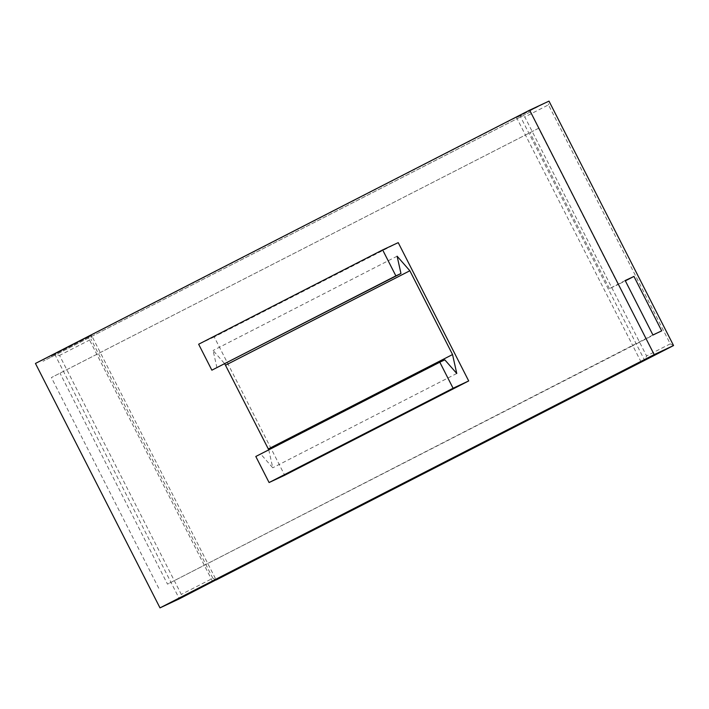<?xml version="1.0" encoding="UTF-8"?>
<svg xmlns="http://www.w3.org/2000/svg" width="709" height="709" viewBox="0 0 709 709"><rect width="100%" height="100%" fill="white"/><g stroke="black" fill="none" stroke-linecap="round" stroke-linejoin="round"><path stroke-width="0.53" stroke-dasharray="3.54 2.66" d="M673.55 345.549L670.244 343.847L548.474 104.861L524.811 116.985L646.581 355.971L644.632 360.367L520.096 115.939L524.811 116.985M530.252 111.951L43.072 361.236L530.252 111.951L529.703 110.861L545.469 102.778L516.56 117.597L549.005 101.121L548.474 104.861M670.244 343.847L646.581 355.971M661.692 330.873L632.783 345.691L516.56 117.597M538.574 128.276L51.394 377.56L538.574 128.276L618.186 284.513L625.347 280.844M641.104 362.024L632.783 345.691L167.501 584.136L60.159 373.466M652.927 334.967L167.501 584.136M625.187 280.534L609.421 288.616L618.186 284.513M609.421 288.616L529.809 132.379M521.487 116.046L520.938 114.955L513.865 118.261L529.703 110.861M212.629 581.61L88.084 337.183L51.287 356.042L54.815 354.394L59.538 355.439L181.309 594.417L179.359 598.821L54.815 354.394L91.621 335.534L91.089 339.265L59.538 355.439M398.228 242.638L214.215 336.943L284.69 475.243M158.736 588.24L51.394 377.56M520.938 114.955L42.522 360.145L43.072 361.236M51.837 357.132L51.287 356.042M88.084 337.183L91.621 335.534L216.094 579.829M35.45 363.451L42.522 360.145M216.165 579.962L212.851 578.252L181.309 594.417M214.215 336.943L198.644 344.228M268.764 449.843L272.761 467.789L260.815 454.141L255.807 456.481M216.954 367.794L213.099 350.494L224.744 363.806M212.851 578.252L91.089 339.265M397.111 256.197L213.099 350.494M456.764 373.483L272.761 467.789M444.818 359.844L260.815 454.141"/><path stroke-width="1.06" d="M529.641 110.179L654.185 354.606L673.55 345.549L549.005 101.121L529.641 110.179L35.45 363.451L159.995 607.879L179.359 598.821L216.094 579.829M673.55 345.549L216.165 579.962M633.952 276.43L625.187 280.534L652.927 334.967L661.692 330.873L633.952 276.43L625.347 280.844M654.185 354.606L159.995 607.879M439.81 362.184L255.807 456.481L269.083 482.537L284.69 475.243L468.693 380.937L398.228 242.638L382.647 249.922L198.644 344.228L211.867 370.178L400.957 273.497L397.111 256.197L409.855 270.758L452.546 354.544L456.764 373.483L444.818 359.844L439.81 362.184L453.086 388.24L468.693 380.937M224.744 363.806L268.764 449.843M382.647 249.922L395.87 275.872L400.957 273.497M453.086 388.24L269.083 482.537M395.87 275.872L211.867 370.178M409.855 270.758L225.843 365.055M452.546 354.544L268.543 448.85"/></g></svg>
